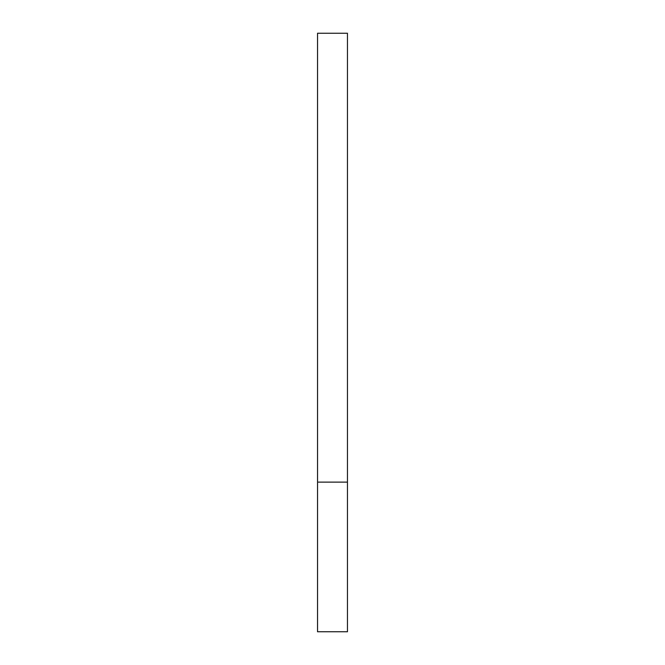 <?xml version="1.0" encoding="UTF-8"?>
<svg xmlns="http://www.w3.org/2000/svg" width="665" height="665" viewBox="0 0 665 665"><rect width="100%" height="100%" fill="white"/><g stroke="black" fill="none" stroke-linecap="round" stroke-linejoin="round"><path stroke-width="1" d="M347.463 482.125L317.538 482.125L347.463 482.125L347.463 33.25L317.538 33.25L317.538 631.75L347.463 631.75L347.463 482.125"/></g></svg>

